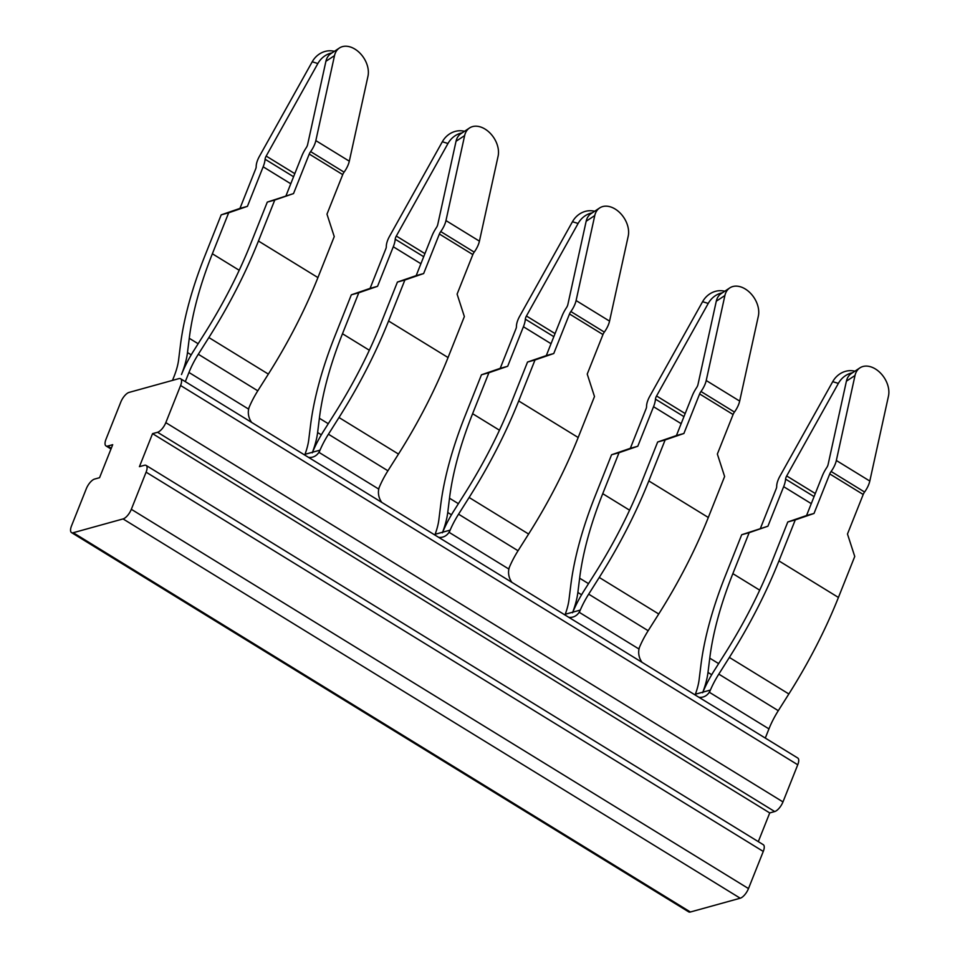 <?xml version="1.0" encoding="UTF-8"?>
<svg xmlns="http://www.w3.org/2000/svg" width="960" height="960" viewBox="0 0 960 960"><rect width="100%" height="100%" fill="white"/><g stroke="black" fill="none" stroke-linecap="round" stroke-linejoin="round"><path stroke-width="1.44" d="M120.804 402.048A9.54 3.84 121.6 0 1 129.072 392.412L178.896 378.624A9.54 3.84 121.6 0 1 180.6 378.756A9.54 3.84 121.6 0 1 180.588 385.5L165.816 422.64A9.54 3.84 121.6 0 1 157.548 432.276L152.556 433.644L139.428 466.668L144.408 465.288A9.54 3.84 121.6 0 1 146.112 465.42A9.54 3.84 121.6 0 1 146.1 472.164L131.328 509.304A9.54 3.84 121.6 0 1 123.06 518.928L73.236 532.716A9.54 3.84 121.6 0 1 71.52 532.596A9.54 3.84 121.6 0 1 71.532 525.852L86.316 488.7A9.54 3.84 121.6 0 1 94.584 479.076L99.564 477.696L112.704 444.684L107.712 446.064A9.54 3.84 121.6 0 1 106.008 445.932A9.54 3.84 121.6 0 1 106.02 439.188L120.804 402.048M180.6 378.756L797.76 758.028A9.54 3.84 121.6 0 1 797.748 764.772L782.976 801.912A9.54 3.84 121.6 0 1 774.708 811.548L769.728 812.928L152.556 433.644M769.728 812.928L758.304 841.632M146.112 465.42L763.272 844.692A9.54 3.84 121.6 0 1 763.272 851.436L748.488 888.576A9.54 3.84 121.6 0 1 740.22 898.212L690.396 912A9.54 3.84 121.6 0 1 688.692 911.868L71.52 532.596M172.5 380.388L174.012 376.596A47.676 19.188 121.6 0 0 178.632 359.7L180.396 345.42A252.66 101.712 121.6 0 1 204.888 255.852L221.196 214.86L239.952 208.404L255.696 168.876A4.764 1.92 121.6 0 0 256.188 166.656A14.304 5.76 -58.4 0 1 259.488 156.216L312.216 61.788L317.868 63.528L266.184 156.072A4.764 1.92 -58.4 0 0 265.092 159.24L293.568 176.736M290.772 183.768L263.16 166.8L247.428 206.34L239.952 208.404M191.208 354.852L187.488 352.56L189.264 338.28A238.356 95.952 121.6 0 1 212.364 253.776L228.672 212.784L247.428 206.34M187.488 352.56A61.968 24.948 121.6 0 1 181.488 374.532A61.968 24.948 121.6 0 1 193.644 350.856L204.204 334.152A238.356 95.952 121.6 0 0 250.968 243.096L267.288 202.104L274.764 200.04L258.444 241.02A252.66 101.712 121.6 0 1 208.872 337.548L198.312 354.252A47.676 19.188 121.6 0 0 188.964 372.468L185.304 381.648M228.672 212.784L221.196 214.86M263.16 166.8A19.068 7.68 -58.4 0 0 265.092 159.24M334.392 51.324A21.456 19.536 107.1 0 0 312.216 61.788M317.868 63.528A21.456 19.536 -72.9 0 1 332.052 52.872M304.728 455.028A14.304 12.012 74.5 0 0 305.04 454.308L319.98 450.168L319.08 452.436A47.676 19.188 -58.4 0 1 328.44 434.22L339 417.516A252.66 101.712 -58.4 0 0 388.572 321L404.88 280.008L423.648 273.552L439.38 234.012A4.764 1.92 121.6 0 1 440.748 231.564A14.304 5.76 121.6 0 0 445.968 220.584L464.64 135.588L456.036 141.276L437.736 224.58A4.764 1.92 121.6 0 1 436.26 227.844A19.068 7.68 121.6 0 0 431.904 236.088L416.172 275.628L423.648 273.552M434.844 535.008A14.304 12.012 74.5 0 0 435.168 534.276L450.108 530.136L449.208 532.404A47.676 19.188 -58.4 0 1 458.568 514.188L469.128 497.484A252.66 101.712 -58.4 0 0 518.7 400.968L535.008 359.976L553.764 353.52L569.508 313.98A4.764 1.92 121.6 0 1 570.864 311.532A14.304 5.76 121.6 0 0 576.096 300.552L594.768 215.556L586.164 221.244L567.852 304.548A4.764 1.92 121.6 0 1 566.388 307.812A19.068 7.68 121.6 0 0 562.032 316.056L546.3 355.596L553.764 353.52M564.972 614.976A14.304 12.012 74.5 0 0 565.284 614.244L580.236 610.104L579.336 612.372A47.676 19.188 -58.4 0 1 588.684 594.156L599.256 577.452A252.66 101.712 -58.4 0 0 648.816 480.936L665.136 439.944L683.892 433.488L699.624 393.948A4.764 1.92 121.6 0 1 700.992 391.5A14.304 5.76 121.6 0 0 706.224 380.52L724.896 295.524L716.28 301.212L697.98 384.516A4.764 1.92 121.6 0 1 696.516 387.78A19.068 7.68 121.6 0 0 692.16 396.024L676.416 435.564L683.892 433.488M695.1 694.944A14.304 12.012 74.5 0 0 695.412 694.212L710.364 690.072L709.464 692.34A47.676 19.188 -58.4 0 1 718.812 674.124L729.372 657.42A252.66 101.712 -58.4 0 0 778.944 560.904L795.264 519.912L814.02 513.456L829.752 473.928A4.764 1.92 121.6 0 1 831.12 471.468A14.304 5.76 121.6 0 0 836.34 460.488L855.012 375.492L846.408 381.18L828.108 464.484A4.764 1.92 121.6 0 1 826.644 467.748A19.068 7.68 121.6 0 0 822.276 475.992L806.544 515.532L814.02 513.456M321.336 434.82L317.616 432.528A61.968 24.948 121.6 0 1 312.48 452.244M317.616 432.528L319.38 418.248A238.356 95.952 121.6 0 1 342.48 333.744L358.8 292.752L351.324 294.828L335.004 335.82A252.66 101.712 121.6 0 0 310.524 425.388L308.76 439.668A47.676 19.188 121.6 0 1 304.776 454.92M451.464 514.788L447.744 512.496A61.968 24.948 121.6 0 1 442.608 532.212A14.304 12.012 74.5 0 1 442.38 532.812A14.304 12.012 74.5 0 0 442.632 532.2M447.744 512.496L449.508 498.216A238.356 95.952 121.6 0 1 472.608 413.712L488.916 372.72L481.452 374.796L465.132 415.788A252.66 101.712 121.6 0 0 440.652 505.356L438.876 519.636A47.676 19.188 121.6 0 1 434.904 534.888M581.58 594.756L577.86 592.464A61.968 24.948 121.6 0 1 572.736 612.18A14.304 12.012 74.5 0 1 572.496 612.78A14.304 12.012 74.5 0 0 572.76 612.168M577.86 592.464L579.636 578.184A238.356 95.952 121.6 0 1 602.736 493.68L619.044 452.688L611.568 454.764L595.26 495.756A252.66 101.712 121.6 0 0 570.78 585.324L569.004 599.604A47.676 19.188 121.6 0 1 565.02 614.856M312.516 452.232A14.304 12.012 74.5 0 1 312.252 452.844A14.304 12.012 74.5 0 0 312.516 452.232A61.968 24.948 -58.4 0 1 323.772 430.824L334.332 414.12A238.356 95.952 -58.4 0 0 381.096 323.064L397.416 282.072L404.88 280.008M702.888 692.148A14.304 12.012 74.5 0 1 702.624 692.748A14.304 12.012 74.5 0 0 702.888 692.148A61.968 24.948 -58.4 0 1 714.144 670.728L724.704 654.024A238.356 95.952 -58.4 0 0 771.468 562.968L787.788 521.976L795.264 519.912M351.324 294.828L370.08 288.384L385.812 248.844A4.764 1.92 -58.4 0 0 386.304 246.624A14.304 5.76 -58.4 0 1 389.604 236.184L442.332 141.756L447.984 143.496L396.312 236.04A4.764 1.92 -58.4 0 0 395.22 239.208L423.696 256.704M358.8 292.752L377.556 286.308L370.08 288.384M420.9 263.736L393.288 246.768L377.556 286.308M481.452 374.796L500.208 368.352L515.94 328.812A4.764 1.92 -58.4 0 0 516.432 326.592A14.304 5.76 -58.4 0 1 519.732 316.152L572.46 221.724L578.112 223.464L526.428 316.008A4.764 1.92 -58.4 0 0 525.348 319.176L553.824 336.672M488.916 372.72L507.684 366.276L500.208 368.352M551.028 343.704L523.416 326.736L507.684 366.276M611.568 454.764L630.336 448.32L646.068 408.78A4.764 1.92 -58.4 0 0 646.56 406.56A14.304 5.76 -58.4 0 1 649.86 396.12L702.588 301.692L708.24 303.432L656.556 395.976A4.764 1.92 -58.4 0 0 655.464 399.144L683.952 416.64M619.044 452.688L637.8 446.244L630.336 448.32M681.156 423.672L653.544 406.704L637.8 446.244M393.288 246.768A19.068 7.68 -58.4 0 0 395.22 239.208M523.416 326.736A19.068 7.68 -58.4 0 0 525.348 319.176M653.544 406.704A19.068 7.68 -58.4 0 0 655.464 399.144M462.168 132.84A21.456 19.536 107.1 0 0 447.984 143.496M464.508 131.292A21.456 19.536 107.1 0 0 442.332 141.756M592.296 212.808A21.456 19.536 107.1 0 0 578.112 223.464M594.636 211.26A21.456 19.536 107.1 0 0 572.46 221.724M722.424 292.776A21.456 19.536 107.1 0 0 708.24 303.432M724.764 291.228A21.456 19.536 107.1 0 0 702.588 301.692M711.708 674.724L707.988 672.432L709.764 658.152A238.356 95.952 121.6 0 1 732.852 573.648L749.172 532.668L741.696 534.732L725.388 575.724A252.66 101.712 121.6 0 0 700.896 665.292L699.132 679.572A47.676 19.188 121.6 0 1 695.148 694.824M707.988 672.432A61.968 24.948 121.6 0 1 702.852 692.148M811.272 503.64L783.66 486.672L767.928 526.212L741.696 534.732M749.172 532.668L767.928 526.212M854.892 371.196A21.456 19.536 107.1 0 0 832.716 381.66L779.976 476.088A14.304 5.76 -58.4 0 0 776.688 486.528A4.764 1.92 -58.4 0 1 776.196 488.748L760.452 528.288M783.66 486.672A19.068 7.68 -58.4 0 0 785.592 479.112L814.068 496.608M832.716 381.66L838.368 383.4L786.684 475.956A4.764 1.92 -58.4 0 0 785.592 479.112M838.368 383.4A21.456 19.536 -72.9 0 1 852.552 372.744M846.408 381.18A21.456 14.856 -123.4 0 1 851.316 373.56L859.92 367.872A21.456 14.856 56.6 0 1 875.436 368.988A21.456 14.856 56.6 0 1 888.48 396.06L869.808 481.056A14.304 5.76 121.6 0 1 864.576 492.036A4.764 1.92 121.6 0 0 863.208 494.484L847.476 534.024L854.748 556.464L838.428 597.456A252.66 101.712 121.6 0 1 788.856 693.972L729.372 657.42M765.288 738.072L768.948 728.892A47.676 19.188 121.6 0 1 778.296 710.688L788.856 693.972M188.964 372.468L248.448 409.02A47.676 19.188 -58.4 0 1 257.796 390.816L268.356 374.1A252.66 101.712 -58.4 0 0 317.928 277.584L258.444 241.02M349.308 161.184L315.84 140.616L334.512 55.62L325.908 61.308A21.456 14.856 -123.4 0 1 330.816 53.688L339.42 48A21.456 14.856 56.6 0 1 354.936 49.116A21.456 14.856 56.6 0 1 367.98 76.176L349.308 161.184A14.304 5.76 121.6 0 1 344.076 172.164A4.764 1.92 -58.4 0 0 342.72 174.612L326.976 214.152L334.248 236.592L317.928 277.584M315.84 140.616A14.304 5.76 121.6 0 1 310.62 151.596A4.764 1.92 -58.4 0 0 309.252 154.044L293.52 193.584L274.764 200.04M267.288 202.104L293.52 193.584M325.908 61.308L307.608 144.612A4.764 1.92 121.6 0 1 306.144 147.876A19.068 7.68 121.6 0 0 301.776 156.12L286.044 195.66M249.12 407.388A14.304 12.012 74.5 0 0 251.7 422.448M308.532 457.368A14.304 12.012 74.5 0 0 312.648 457.092A14.304 12.012 74.5 0 0 319.98 450.168M456.036 141.276A21.456 14.856 56.6 0 1 460.944 133.656L469.548 127.968A21.456 14.856 56.6 0 1 485.064 129.084A21.456 14.856 56.6 0 1 498.108 156.144L479.424 241.152A14.304 5.76 121.6 0 1 474.204 252.132A4.764 1.92 121.6 0 0 472.836 254.58L457.104 294.12L464.364 316.56L448.056 357.552A252.66 101.712 -58.4 0 1 398.484 454.068L387.924 470.784A47.676 19.188 -58.4 0 0 378.576 488.988L319.08 452.436M379.236 487.356A14.304 12.012 74.5 0 0 381.816 502.416M438.648 537.336A14.304 12.012 74.5 0 0 442.776 537.06A14.304 12.012 74.5 0 0 450.108 530.136M442.668 532.2A61.968 24.948 -58.4 0 1 453.9 510.792L464.46 494.088A238.356 95.952 -58.4 0 0 511.224 403.032L527.532 362.04L535.008 359.976M586.164 221.244A21.456 14.856 56.6 0 1 591.06 213.624L599.676 207.936A21.456 14.856 56.6 0 1 615.18 209.052A21.456 14.856 56.6 0 1 628.224 236.112L609.552 321.12A14.304 5.76 121.6 0 1 604.332 332.1A4.764 1.92 121.6 0 0 602.964 334.548L587.232 374.088L594.492 396.528L578.184 437.52A252.66 101.712 -58.4 0 1 528.612 534.036L518.052 550.752A47.676 19.188 -58.4 0 0 508.692 568.956L449.208 532.404M509.364 567.324A14.304 12.012 74.5 0 0 511.944 582.384M568.776 617.304A14.304 12.012 74.5 0 0 572.892 617.04A14.304 12.012 74.5 0 0 580.236 610.104M572.796 612.168A61.968 24.948 -58.4 0 1 584.016 590.76L594.588 574.056A238.356 95.952 -58.4 0 0 641.352 483L657.66 442.008L665.136 439.944M716.28 301.212A21.456 14.856 56.6 0 1 721.188 293.592L729.792 287.904A21.456 14.856 56.6 0 1 745.308 289.02A21.456 14.856 56.6 0 1 758.352 316.092L739.68 401.088A14.304 5.76 121.6 0 1 734.448 412.068A4.764 1.92 121.6 0 0 733.092 414.516L717.36 454.056L724.62 476.496L708.312 517.488A252.66 101.712 -58.4 0 1 658.74 614.004L648.168 630.72A47.676 19.188 -58.4 0 0 638.82 648.924L579.336 612.372M639.492 647.292A14.304 12.012 74.5 0 0 642.072 662.352M698.904 697.272A14.304 12.012 74.5 0 0 703.02 697.008A14.304 12.012 74.5 0 0 710.364 690.072M397.416 282.072L416.172 275.628M527.532 362.04L546.3 355.596M657.66 442.008L676.416 435.564M339.42 48A21.456 14.856 56.6 0 0 334.512 55.62M469.548 127.968A21.456 14.856 56.6 0 0 464.64 135.588M599.676 207.936A21.456 14.856 56.6 0 0 594.768 215.556M729.792 287.904A21.456 14.856 56.6 0 0 724.896 295.524M787.788 521.976L806.544 515.532M859.92 367.872A21.456 14.856 56.6 0 0 855.012 375.492M180.588 385.5L797.748 764.772M782.976 801.912L165.816 422.64M157.548 432.276L774.708 811.548M146.1 472.164L763.272 851.436M748.488 888.576L131.328 509.304M123.06 518.928L740.22 898.212M690.396 912L73.236 532.716M111.276 448.248L107.712 446.064M239.208 270.276L212.364 253.776M189.264 338.28L198.144 343.74M266.184 156.072L294.804 173.664M369.336 350.244L342.48 333.744M319.38 418.248L328.272 423.708M499.464 430.212L472.608 413.712M449.508 498.216L458.388 503.676M629.58 510.192L602.736 493.68M579.636 578.184L588.516 583.644M424.92 253.632L396.312 236.04M555.048 333.6L526.428 316.008M685.176 413.568L656.556 395.976M718.644 663.612L709.764 658.152M732.852 573.648L759.708 590.16M786.684 475.956L815.292 493.536M257.796 390.816L198.312 354.252M268.356 374.1L208.872 337.548M342.72 174.612L309.252 154.044M387.924 470.784L328.44 434.22M518.052 550.752L458.568 514.188M648.168 630.72L588.684 594.156M344.076 172.164L310.62 151.596M398.484 454.068L339 417.516M448.056 357.552L388.572 321M472.836 254.58L439.38 234.012M528.612 534.036L469.128 497.484M578.184 437.52L518.7 400.968M602.964 334.548L569.508 313.98M658.74 614.004L599.256 577.452M708.312 517.488L648.816 480.936M733.092 414.516L699.624 393.948M474.204 252.132L440.748 231.564M604.332 332.1L570.864 311.532M734.448 412.068L700.992 391.5M479.424 241.152L445.968 220.584M609.552 321.12L576.096 300.552M739.68 401.088L706.224 380.52M778.296 710.688L718.812 674.124M768.948 728.892L709.464 692.34M838.428 597.456L778.944 560.904M863.208 494.484L829.752 473.928M864.576 492.036L831.12 471.468M869.808 481.056L836.34 460.488M106.008 445.932L110.988 448.992"/></g></svg>
